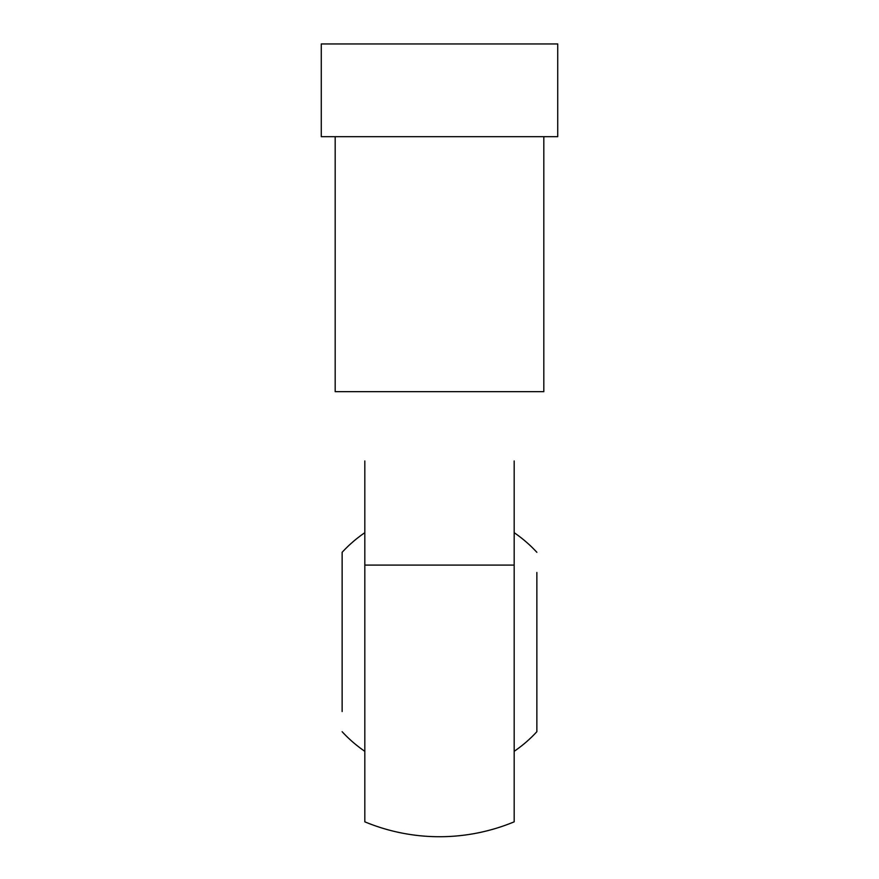 <?xml version="1.0" encoding="UTF-8"?>
<svg xmlns="http://www.w3.org/2000/svg" width="879" height="879" viewBox="0 0 879 879"><rect width="100%" height="100%" fill="white"/><g stroke="black" fill="none" stroke-linecap="round" stroke-linejoin="round"><path stroke-width="1.32" d="M536.86 711.55L536.86 731.713A132.388 132.388 0 0 1 514.182 751.314M536.86 731.713L536.86 572.471M514.182 532.696A132.388 132.388 0 0 1 536.86 552.298M342.14 572.471L342.14 552.298A132.388 132.388 0 0 1 364.818 532.696M342.14 552.298L342.14 711.55M364.818 751.314A132.388 132.388 0 0 1 342.14 731.713M514.182 460.959C553.693 368.554 553.693 368.554 514.182 460.959L514.182 821.832A194.72 194.72 0 0 1 364.818 821.832L364.818 460.959C325.307 368.554 325.307 368.554 364.818 460.959M514.182 565.098L364.818 565.098M543.815 136.674L543.815 391.66L335.185 391.66L335.185 136.674M439.5 43.95L321.274 43.95L321.274 136.674L557.726 136.674L557.726 43.95L439.5 43.95"/></g></svg>
